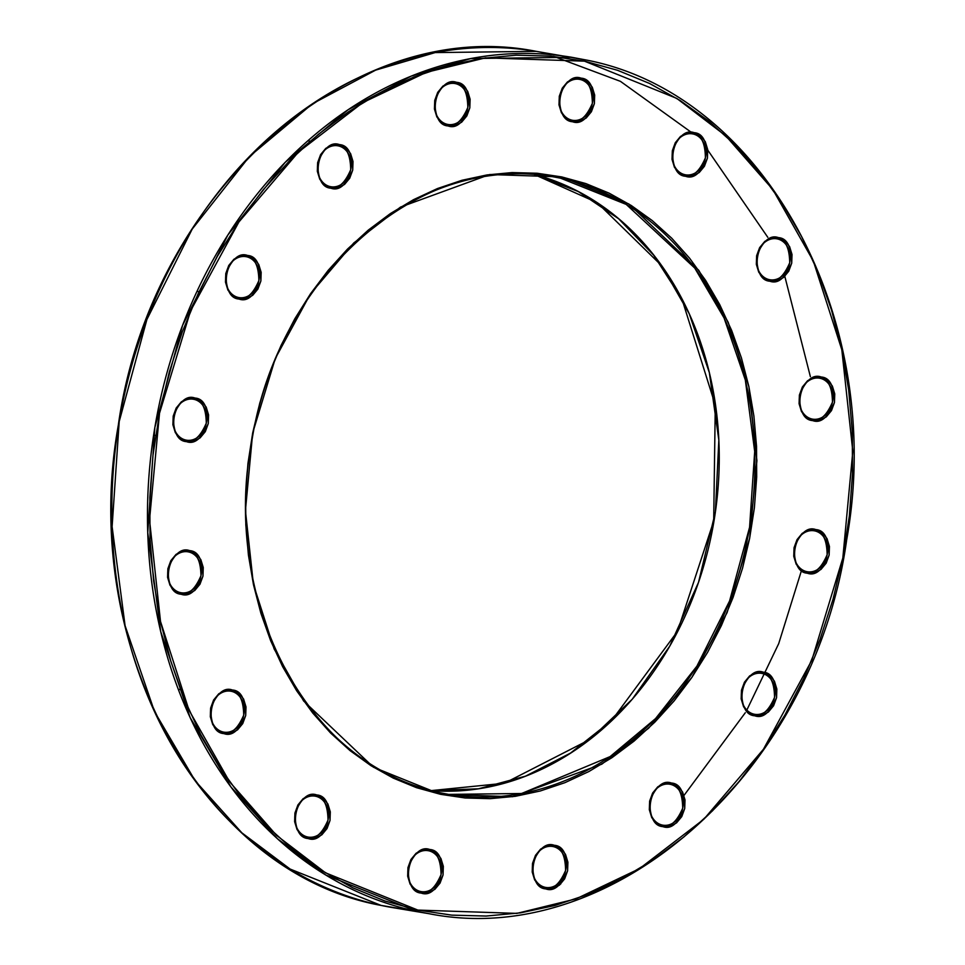 <?xml version="1.0" encoding="UTF-8"?>
<svg xmlns="http://www.w3.org/2000/svg" width="965" height="965" viewBox="0 0 965 965"><rect width="100%" height="100%" fill="white"/><g stroke="black" fill="none" stroke-linecap="round" stroke-linejoin="round"><path stroke-width="1.45" d="M769.901 281.225C777.947 284.217 785.221 278.185 791.722 263.143C791.409 246.654 786.994 238.15 778.453 237.631A1.46 0.856 102 0 1 777.32 238.922C785.305 239.404 789.43 247.354 789.72 262.757C783.652 276.822 776.861 282.443 769.334 279.645A1.46 0.856 102 0 1 769.358 279.657A1.46 0.856 102 0 1 769.901 281.225L763.508 278.137L758.743 272.202L756.331 264.338L756.632 255.713L759.612 247.655L764.799 241.383L771.409 237.873L778.453 237.631L784.847 240.707L789.611 246.642L792.024 254.519L791.722 263.143L788.743 271.201L783.556 277.462L776.946 280.984L769.901 281.225A1.46 0.856 -78 0 0 769.358 279.657A20.76 16.755 -80.5 0 1 756.874 256.171A20.76 16.755 -80.5 0 1 776.753 238.813A20.76 16.755 -80.5 0 1 777.32 238.922L776.186 238.729L777.32 238.922A20.76 16.755 -80.5 0 1 789.792 262.396A20.76 16.755 -80.5 0 1 769.913 279.753L769.37 279.657A1.46 0.856 -78 0 0 769.334 279.645C748.683 276.822 756.476 233.868 776.753 238.813L777.32 238.922A1.46 0.856 -78 0 0 778.453 237.631C770.408 234.64 763.134 240.659 756.632 255.713C756.946 272.202 761.361 280.706 769.901 281.225M572.559 121.747C580.604 124.75 587.878 118.719 594.38 103.677C594.066 87.188 589.651 78.684 581.111 78.165A1.46 0.856 102 0 1 579.977 79.444C587.962 79.926 592.088 87.875 592.377 103.291C586.31 117.344 579.507 122.977 571.992 120.179A1.46 0.856 102 0 1 572.016 120.179A1.46 0.856 102 0 1 572.559 121.747L566.166 118.671L561.401 112.736L558.988 104.859L559.29 96.235L562.257 88.177L567.456 81.916L574.066 78.394L581.111 78.165L587.492 81.241L592.257 87.176L594.681 95.052L594.38 103.677L591.4 111.735L586.213 117.995L579.591 121.518L572.559 121.747A1.46 0.856 -78 0 0 572.016 120.179A20.76 16.755 -80.5 0 1 559.519 96.693A20.76 16.755 -80.5 0 1 579.41 79.335A20.76 16.755 -80.5 0 1 579.977 79.444L578.843 79.251L579.977 79.444A20.76 16.755 -80.5 0 1 592.45 102.929A20.76 16.755 -80.5 0 1 572.559 120.287L572.028 120.191A1.46 0.856 -78 0 0 571.992 120.179C551.341 117.356 559.133 74.401 579.41 79.335L579.977 79.444A1.46 0.856 -78 0 0 581.111 78.165C573.053 75.161 565.792 81.193 559.29 96.235C559.604 112.724 564.018 121.228 572.559 121.747M330.899 186.74L330.344 186.631A1.46 0.856 -78 0 0 330.32 186.631C309.669 183.796 317.473 140.842 337.738 145.787L338.317 145.896A1.46 0.856 -78 0 0 339.439 144.605C331.393 141.614 324.119 147.633 317.618 162.687C317.931 179.176 322.358 187.68 330.886 188.199C338.944 191.191 346.218 185.171 352.707 170.117C352.406 153.628 347.979 145.124 339.439 144.605A1.46 0.856 102 0 1 338.317 145.896C346.29 146.378 350.428 154.328 350.705 169.731C344.638 183.796 337.846 189.429 330.32 186.631A1.46 0.856 102 0 1 330.344 186.631A1.46 0.856 102 0 1 330.886 188.199L324.505 185.111L319.741 179.188L317.328 171.312L317.618 162.687L320.597 154.629L325.784 148.357L332.406 144.846L339.439 144.605L345.832 147.693L350.597 153.616L353.009 161.493L352.707 170.117L349.74 178.175L344.553 184.436L337.931 187.958L330.886 188.199A1.46 0.856 -78 0 0 330.344 186.631A20.76 16.755 -80.5 0 1 317.859 163.145A20.76 16.755 -80.5 0 1 337.738 145.787A20.76 16.755 -80.5 0 1 338.317 145.896L337.171 145.703L338.317 145.896A20.76 16.755 -80.5 0 1 350.778 169.382A20.76 16.755 -80.5 0 1 330.899 186.74L330.368 186.631M186.474 440.173L185.919 440.064C165.244 437.242 173.049 394.287 193.314 399.221L193.893 399.329A1.46 0.856 -78 0 0 195.014 398.05C186.969 395.047 179.695 401.078 173.193 416.12C173.507 432.61 177.934 441.114 186.462 441.632C194.52 444.636 201.794 438.605 208.283 423.563C207.982 407.073 203.555 398.569 195.014 398.05A1.46 0.856 102 0 1 193.893 399.329C201.866 399.824 206.003 407.761 206.281 423.177C200.213 437.229 193.422 442.863 185.895 440.064A1.46 0.856 102 0 1 185.919 440.064A1.46 0.856 102 0 1 186.462 441.632L180.081 438.556L175.316 432.622L172.892 424.745L173.193 416.12L176.173 408.062L181.36 401.802L187.982 398.28L195.014 398.05L201.408 401.126L206.172 407.061L208.585 414.938L208.283 423.563L205.316 431.62L200.117 437.881L193.507 441.403L186.462 441.632A1.46 0.856 -78 0 0 185.919 440.064A1.46 0.856 -78 0 0 185.895 440.064A20.76 16.755 -80.5 0 1 173.435 416.578A20.76 16.755 -80.5 0 1 193.314 399.221A20.76 16.755 -80.5 0 1 193.893 399.329L192.747 399.148L193.893 399.329A20.76 16.755 -80.5 0 1 206.353 422.815A20.76 16.755 -80.5 0 1 186.474 440.173L185.943 440.076M223.892 732.146L223.337 732.037A1.46 0.856 -78 0 0 223.313 732.037C202.662 729.214 210.466 686.26 230.732 691.193L231.31 691.302A1.46 0.856 -78 0 0 232.432 690.023C224.387 687.02 217.113 693.051 210.623 708.093C210.925 724.582 215.352 733.086 223.88 733.605C231.938 736.609 239.211 730.577 245.701 715.535C245.4 699.046 240.973 690.542 232.432 690.023A1.46 0.856 102 0 1 231.31 691.302C239.284 691.784 243.421 699.734 243.711 715.149C237.631 729.202 230.84 734.835 223.313 732.037A1.46 0.856 102 0 1 223.337 732.037A1.46 0.856 102 0 1 223.88 733.605L217.499 730.529L212.734 724.594L210.322 716.718L210.623 708.093L213.591 700.035L218.778 693.775L225.4 690.252L232.432 690.023L238.825 693.099L243.59 699.034L246.003 706.911L245.701 715.535L242.734 723.593L237.547 729.854L230.924 733.376L223.88 733.605A1.46 0.856 -78 0 0 223.337 732.037A20.76 16.755 -80.5 0 1 210.853 708.551A20.76 16.755 -80.5 0 1 230.732 691.193A20.76 16.755 -80.5 0 1 231.31 691.302L230.165 691.121L231.31 691.302A20.76 16.755 -80.5 0 1 243.771 714.788A20.76 16.755 -80.5 0 1 223.892 732.146L223.361 732.049M545.792 887.438L545.237 887.33A1.46 0.856 -78 0 0 545.213 887.318C524.562 884.495 532.366 841.54 552.631 846.486L553.21 846.595A1.46 0.856 -78 0 0 554.332 845.304C546.287 842.312 539.013 848.332 532.511 863.385C532.825 879.875 537.252 888.379 545.78 888.898C553.838 891.889 561.111 885.87 567.601 870.816C567.299 854.327 562.872 845.823 554.332 845.304A1.46 0.856 102 0 1 553.21 846.595C561.184 847.077 565.321 855.026 565.599 870.43C559.531 884.495 552.74 890.128 545.213 887.318A1.46 0.856 102 0 1 545.237 887.33A1.46 0.856 102 0 1 545.78 888.898L539.399 885.81L534.634 879.887L532.21 872.01L532.511 863.385L535.491 855.328L540.677 849.055L547.3 845.545L554.332 845.304L560.725 848.392L565.49 854.315L567.903 862.191L567.601 870.816L564.634 878.874L559.447 885.134L552.824 888.656L545.78 888.898A1.46 0.856 -78 0 0 545.237 887.33A20.76 16.755 -80.5 0 1 532.752 863.844A20.76 16.755 -80.5 0 1 552.631 846.486A20.76 16.755 -80.5 0 1 553.21 846.595L552.064 846.401L553.21 846.595A20.76 16.755 -80.5 0 1 565.671 870.08A20.76 16.755 -80.5 0 1 545.792 887.438L545.261 887.33M754.739 715.777C762.784 718.768 770.058 712.749 776.56 697.695C776.246 681.206 771.819 672.702 763.291 672.183A1.46 0.856 102 0 1 762.157 673.474C770.13 673.956 774.268 681.905 774.557 697.309C768.49 711.374 761.687 717.007 754.172 714.197A1.46 0.856 102 0 1 754.196 714.209A1.46 0.856 102 0 1 754.739 715.777L748.345 712.689L743.581 706.766L741.168 698.889L741.47 690.264L744.437 682.207L749.624 675.934L756.246 672.424L763.291 672.183L769.672 675.259L774.437 681.194L776.861 689.07L776.56 697.695L773.58 705.753L768.393 712.013L761.771 715.535L754.739 715.777A1.46 0.856 -78 0 0 754.196 714.209A1.46 0.856 -78 0 0 754.172 714.197A20.76 16.755 -80.5 0 1 741.699 690.723A20.76 16.755 -80.5 0 1 761.578 673.365A20.76 16.755 -80.5 0 1 762.157 673.474L761.011 673.28L762.157 673.474A20.76 16.755 -80.5 0 1 774.618 696.959A20.76 16.755 -80.5 0 1 754.739 714.305L754.208 714.209C733.509 711.374 741.313 668.419 761.578 673.365L762.157 673.474A1.46 0.856 -78 0 0 763.291 672.183C755.233 669.191 747.959 675.211 741.47 690.264C741.771 706.754 746.198 715.258 754.739 715.777M807.319 573.198C815.377 576.189 822.638 570.158 829.14 555.116C828.826 538.627 824.412 530.123 815.871 529.604A1.46 0.856 102 0 1 814.75 530.895C822.723 531.377 826.848 539.326 827.138 554.73C821.07 568.795 814.279 574.416 806.752 571.618A1.46 0.856 102 0 1 806.776 571.63A1.46 0.856 102 0 1 807.319 573.198L800.938 570.11L796.173 564.175L793.749 556.298L794.05 547.686L797.03 539.628L802.217 533.356L808.839 529.833L815.871 529.604L822.264 532.68L827.029 538.615L829.442 546.492L829.14 555.116L826.173 563.174L820.974 569.434L814.364 572.957L807.319 573.198A1.46 0.856 -78 0 0 806.776 571.63A1.46 0.856 -78 0 0 806.752 571.618A20.76 16.755 -80.5 0 1 794.292 548.144A20.76 16.755 -80.5 0 1 814.171 530.786A20.76 16.755 -80.5 0 1 814.75 530.895L813.604 530.702L814.75 530.895A20.76 16.755 -80.5 0 1 827.21 554.368A20.76 16.755 -80.5 0 1 807.331 571.726L806.788 571.63C786.101 568.795 793.905 525.841 814.171 530.786L814.75 530.895A1.46 0.856 -78 0 0 815.871 529.604C807.826 526.601 800.552 532.632 794.05 547.686C794.364 564.175 798.779 572.679 807.319 573.198M416.759 911.37L428.774 913.65A434.105 350.307 -80.5 0 1 416.759 911.37L381.127 905.423A1.46 0.856 102 0 1 381.103 905.411A434.105 350.307 99.5 0 0 393.141 907.691L416.759 911.37A434.105 350.307 -80.5 0 1 156.101 420.282A434.105 350.307 -80.5 0 1 571.859 57.309L470.824 58.539L411.283 76.09L348.112 109.721L285.145 162.373L227.849 235.038L182.554 325.398L154.846 427.495L147.742 532.596L160.733 631.665L190.189 717.658L230.876 786.873L277.51 838.778L325.796 875.026L416.759 911.37A1.46 0.856 -78 0 0 417.893 910.092A1.46 0.856 102 0 1 416.759 911.37M393.141 907.691L428.774 913.65C613.764 950.682 814.629 770.721 846.691 539.761C886.642 318.209 763.013 92.013 583.897 59.589A1.46 0.856 102 0 1 584.44 61.157L676.779 98.406L725.74 135.8L772.784 189.478L813.338 261.069L841.818 349.752L852.819 451.306L842.831 558.011L811.818 660.277L763.448 749.25L703.823 819.261L639.542 868.633L576.033 898.885L516.89 913.385L417.893 910.092L451.777 915.134L486.143 916.05L520.654 912.83L554.984 905.484L588.783 894.097L621.737 878.777L653.546 859.67L683.871 836.957L712.447 810.865L738.985 781.638L763.231 749.564L784.955 714.944L803.942 678.118L820.021 639.433L833.024 599.277L842.831 558.011L849.345 516.058L852.505 473.815L852.288 431.681L848.693 390.065L841.745 349.378L831.516 309.994L818.103 272.299L801.65 236.666L782.289 203.434L760.227 172.904L735.668 145.401L708.853 121.168L680.036 100.444L649.505 83.436L617.54 70.288L584.44 61.157L550.557 56.103L516.191 55.186L481.68 58.419L447.362 65.753L413.551 77.14L380.596 92.471L348.799 111.578L318.462 134.28L289.898 160.383L263.361 189.598L239.103 221.685L217.39 256.292L198.392 293.119L182.325 331.803L169.321 371.971L159.515 413.225L152.989 455.178L149.828 497.421L150.045 539.556L153.652 581.171L160.6 621.858L170.817 661.242L184.231 698.937L200.696 734.57L220.044 767.814L242.106 798.332L266.666 825.835L293.481 850.069L322.298 870.792L352.84 887.812L384.806 900.948L417.893 910.092L325.555 872.843L276.593 835.437L229.549 781.759L188.995 710.18L160.516 621.484L149.527 519.93L159.515 413.225L190.515 310.971L238.898 221.986L298.511 151.975L362.792 102.604L426.313 72.351L485.455 57.864L584.44 61.157A1.46 0.856 -78 0 0 583.897 59.589A1.46 0.856 -78 0 0 583.873 59.577L536.226 51.35A434.105 350.307 99.5 0 0 120.468 414.323A434.105 350.307 99.5 0 0 381.127 905.423A1.46 0.856 -78 0 0 381.127 905.423L290.151 869.079L241.865 832.831L195.244 780.914L154.557 711.7L125.088 625.706L112.109 526.649L119.202 421.536L146.909 319.451L192.204 229.079L249.501 156.427L312.467 103.762L375.638 70.131L435.179 52.58L536.226 51.35L548.241 53.63M440.052 792.76C309.065 769.286 219.501 600.918 252.203 438.786C278.366 275.218 421.223 150.468 551.932 176.559L560.605 178.199A313.203 252.734 -80.5 0 1 748.659 532.511A313.203 252.734 -80.5 0 1 448.701 794.388L440.052 792.76A1.46 0.856 -78 0 0 440.04 792.748A313.203 252.734 -80.5 0 1 251.974 438.436A313.203 252.734 -80.5 0 1 551.932 176.559A313.203 252.734 -80.5 0 1 560.605 178.199A1.46 0.856 -78 0 0 561.739 176.921L489.738 174.52L400.535 207.065L353.781 242.963L310.428 293.891L275.242 358.594L252.685 432.971L245.424 510.582L253.421 584.428L274.132 648.938L303.625 700.988L373.455 767.235L440.607 794.328L416.542 787.681L393.286 778.116L371.079 765.752L350.126 750.674L330.621 733.05L312.769 713.051L296.713 690.844L282.636 666.67L270.67 640.76L260.912 613.342L253.481 584.706L248.427 555.116L245.81 524.851L245.653 494.201L247.945 463.477L252.685 432.971L259.826 402.96L269.283 373.757L280.972 345.627L294.783 318.836L310.585 293.662L328.209 270.333L347.509 249.079L368.292 230.104L390.355 213.591L413.478 199.695L437.447 188.549L462.03 180.262L486.999 174.93L512.089 172.578L537.083 173.242L561.739 176.921L585.803 183.567L609.048 193.121L631.255 205.497L652.207 220.563L671.712 238.186L689.577 258.198L705.62 280.393L719.697 304.566L731.663 330.476L741.422 357.894L748.864 386.531L753.906 416.132L756.536 446.397L756.693 477.036L754.389 507.759L749.648 538.277L742.519 568.276L733.062 597.48L721.374 625.622L707.562 652.4L691.76 677.575L674.125 700.904L654.825 722.158L634.041 741.132L611.991 757.658L588.855 771.554L564.887 782.687L540.303 790.974L515.346 796.318L490.244 798.658L465.251 797.995L440.607 794.328A1.46 0.856 -78 0 0 440.064 792.76A1.46 0.856 102 0 1 440.064 792.76A1.46 0.856 102 0 1 440.607 794.328L512.596 796.716L601.81 764.171L648.552 728.273L691.917 677.346L727.091 612.642L749.648 538.277L756.91 460.667L748.912 386.808L728.201 322.31L698.708 270.248L628.891 204.001L561.739 176.921A1.46 0.856 102 0 1 560.605 178.199L626.237 204.423L694.716 268.029L724.064 317.968L745.33 380.005L754.69 451.475L749.576 527.312L729.576 600.966L696.899 666.164L655.561 718.587L610.133 756.584L521.607 793.507L448.701 794.388L440.076 792.76M421.235 893.083C429.28 896.075 436.554 890.044 443.044 875.002C442.742 858.512 438.315 850.008 429.775 849.49A1.46 0.856 102 0 1 428.653 850.78C436.626 851.263 440.764 859.212 441.053 874.616C434.974 888.681 428.183 894.314 420.656 891.503A1.46 0.856 102 0 1 420.68 891.515A1.46 0.856 102 0 1 421.235 893.083L414.841 889.995L410.077 884.073L407.664 876.196L407.966 867.571L410.933 859.513L416.12 853.241L422.742 849.731L429.775 849.49L436.168 852.565L440.933 858.5L443.345 866.377L443.044 875.002L440.076 883.059L434.889 889.32L428.267 892.842L421.235 893.083A1.46 0.856 -78 0 0 420.68 891.515A1.46 0.856 -78 0 0 420.656 891.503A20.76 16.755 -80.5 0 1 408.195 868.03A20.76 16.755 -80.5 0 1 428.074 850.672A20.76 16.755 -80.5 0 1 428.653 850.78L427.507 850.587L428.653 850.78A20.76 16.755 -80.5 0 1 441.114 874.266A20.76 16.755 -80.5 0 1 421.235 891.612L420.704 891.515C400.005 888.681 407.809 845.726 428.074 850.672L428.653 850.78A1.46 0.856 -78 0 0 429.775 849.49C421.729 846.498 414.455 852.517 407.966 867.571C408.267 884.061 412.694 892.565 421.235 893.083M662.895 826.631C670.94 829.635 678.214 823.603 684.716 808.549C684.402 792.06 679.987 783.556 671.447 783.037A1.46 0.856 102 0 1 670.313 784.328C678.299 784.81 682.424 792.76 682.713 808.175C676.646 822.228 669.855 827.861 662.328 825.063A1.46 0.856 102 0 1 662.352 825.063A1.46 0.856 102 0 1 662.895 826.631L656.514 823.555L651.749 817.62L649.324 809.744L649.626 801.119L652.605 793.061L657.792 786.801L664.415 783.278L671.447 783.037L677.84 786.125L682.605 792.06L685.017 799.937L684.716 808.549L681.748 816.607L676.549 822.88L669.939 826.402L662.895 826.631A1.46 0.856 -78 0 0 662.352 825.063A20.76 16.755 -80.5 0 1 649.867 801.577A20.76 16.755 -80.5 0 1 669.746 784.219A20.76 16.755 -80.5 0 1 670.313 784.328L669.179 784.135L670.313 784.328A20.76 16.755 -80.5 0 1 682.786 807.814A20.76 16.755 -80.5 0 1 662.907 825.172L662.364 825.075A1.46 0.856 -78 0 0 662.328 825.063C641.677 822.24 649.469 779.274 669.746 784.219L670.313 784.328A1.46 0.856 -78 0 0 671.447 783.037C663.401 780.046 656.128 786.077 649.626 801.119C649.94 817.608 654.354 826.112 662.895 826.631M308.197 837.089L307.642 836.981A1.46 0.856 -78 0 0 307.63 836.981C286.967 834.158 294.771 791.191 315.036 796.137L315.615 796.246A1.46 0.856 -78 0 0 316.749 794.955C308.691 791.963 301.418 797.995 294.928 813.037C295.23 829.526 299.657 838.03 308.197 838.549C316.243 841.54 323.516 835.521 330.018 820.467C329.704 803.978 325.277 795.474 316.749 794.955A1.46 0.856 102 0 1 315.615 796.246C323.589 796.728 327.726 804.677 328.016 820.081C321.948 834.146 315.145 839.779 307.63 836.981A1.46 0.856 102 0 1 307.654 836.981A1.46 0.856 102 0 1 308.197 838.549L301.804 835.473L297.039 829.538L294.627 821.661L294.928 813.037L297.896 804.979L303.082 798.718L309.705 795.196L316.749 794.955L323.13 798.043L327.895 803.978L330.307 811.855L330.018 820.467L327.038 828.525L321.852 834.797L315.229 838.308L308.197 838.549A1.46 0.856 -78 0 0 307.654 836.981A20.76 16.755 -80.5 0 1 295.157 813.495A20.76 16.755 -80.5 0 1 315.036 796.137A20.76 16.755 -80.5 0 1 315.615 796.246L314.469 796.053L315.615 796.246A20.76 16.755 -80.5 0 1 328.076 819.731A20.76 16.755 -80.5 0 1 308.197 837.089L307.666 836.993M181.143 592.763L180.588 592.667C159.913 589.832 167.717 546.878 187.994 551.823L188.561 551.932A1.46 0.856 -78 0 0 189.695 550.641C181.637 547.65 174.363 553.669 167.874 568.723C168.175 585.212 172.602 593.716 181.143 594.235C189.188 597.226 196.462 591.207 202.964 576.153C202.65 559.664 198.223 551.16 189.695 550.641A1.46 0.856 102 0 1 188.561 551.932C196.534 552.414 200.672 560.363 200.961 575.767C194.894 589.832 188.091 595.465 180.576 592.655A1.46 0.856 102 0 1 180.6 592.667A1.46 0.856 102 0 1 181.143 594.235L174.749 591.147L169.985 585.224L167.572 577.347L167.874 568.723L170.841 560.665L176.04 554.393L182.65 550.882L189.695 550.641L196.076 553.717L200.841 559.652L203.265 567.529L202.964 576.153L199.984 584.211L194.797 590.471L188.175 593.994L181.143 594.235A1.46 0.856 -78 0 0 180.6 592.667A1.46 0.856 -78 0 0 180.576 592.655A20.76 16.755 -80.5 0 1 168.103 569.181A20.76 16.755 -80.5 0 1 187.994 551.823A20.76 16.755 -80.5 0 1 188.561 551.932L187.415 551.739L188.561 551.932A20.76 16.755 -80.5 0 1 201.022 575.417A20.76 16.755 -80.5 0 1 181.143 592.763L180.612 592.667M239.055 297.594L238.5 297.485C217.825 294.663 225.629 251.696 245.894 256.642L246.473 256.75A1.46 0.856 -78 0 0 247.607 255.472C239.549 252.468 232.276 258.499 225.786 273.541C226.087 290.031 230.514 298.535 239.055 299.053C247.1 302.057 254.374 296.026 260.876 280.984C260.562 264.494 256.135 255.978 247.607 255.472A1.46 0.856 102 0 1 246.473 256.75C254.446 257.233 258.584 265.182 258.873 280.598C252.806 294.651 246.003 300.284 238.488 297.485A1.46 0.856 102 0 1 238.512 297.485A1.46 0.856 102 0 1 239.055 299.053L232.661 295.978L227.897 290.043L225.484 282.166L225.786 273.541L228.753 265.484L233.94 259.223L240.562 255.701L247.607 255.472L253.988 258.548L258.753 264.482L261.165 272.359L260.876 280.984L257.896 289.042L252.709 295.302L246.087 298.824L239.055 299.053A1.46 0.856 -78 0 0 238.512 297.485A1.46 0.856 -78 0 0 238.488 297.485A20.76 16.755 -80.5 0 1 226.015 274A20.76 16.755 -80.5 0 1 245.894 256.642A20.76 16.755 -80.5 0 1 246.473 256.75L245.327 256.557L246.473 256.75A20.76 16.755 -80.5 0 1 258.934 280.236A20.76 16.755 -80.5 0 1 239.055 297.594L238.524 297.497M448.001 125.933C456.059 128.936 463.321 122.905 469.822 107.851C469.509 91.361 465.094 82.857 456.554 82.339A1.46 0.856 102 0 1 455.42 83.629C463.405 84.112 467.53 92.061 467.82 107.477C461.753 121.53 454.961 127.163 447.434 124.364A1.46 0.856 102 0 1 447.458 124.364A1.46 0.856 102 0 1 448.001 125.933L441.62 122.857L436.856 116.922L434.431 109.045L434.733 100.42L437.712 92.363L442.899 86.102L449.521 82.58L456.554 82.339L462.947 85.427L467.711 91.361L470.124 99.238L469.822 107.851L466.855 115.909L461.656 122.181L455.046 125.703L448.001 125.933A1.46 0.856 -78 0 0 447.458 124.364A20.76 16.755 -80.5 0 1 434.974 100.879A20.76 16.755 -80.5 0 1 454.853 83.521A20.76 16.755 -80.5 0 1 455.42 83.629L454.286 83.436L455.42 83.629A20.76 16.755 -80.5 0 1 467.892 107.115A20.76 16.755 -80.5 0 1 448.013 124.473L447.471 124.376A1.46 0.856 -78 0 0 447.434 124.364C426.783 121.542 434.588 78.575 454.853 83.521L455.42 83.629A1.46 0.856 -78 0 0 456.554 82.339C448.508 79.347 441.234 85.378 434.733 100.42C435.046 116.91 439.461 125.414 448.001 125.933M685.596 174.822L685.041 174.713A1.46 0.856 -78 0 0 685.029 174.713C664.366 171.891 672.171 128.924 692.448 133.87L693.015 133.978A1.46 0.856 -78 0 0 694.149 132.688C686.091 129.696 678.817 135.715 672.328 150.769C672.629 167.259 677.056 175.763 685.596 176.281C693.642 179.273 700.916 173.254 707.417 158.2C707.104 141.71 702.677 133.206 694.149 132.688A1.46 0.856 102 0 1 693.015 133.978C700.988 134.461 705.125 142.41 705.415 157.814C699.348 171.879 692.544 177.512 685.029 174.713A1.46 0.856 102 0 1 685.053 174.713A1.46 0.856 102 0 1 685.596 176.281L679.203 173.193L674.438 167.271L672.026 159.394L672.328 150.769L675.295 142.711L680.494 136.439L687.104 132.929L694.149 132.688L700.53 135.775L705.294 141.698L707.719 149.575L707.417 158.2L704.438 166.257L699.251 172.518L692.629 176.04L685.596 176.281A1.46 0.856 -78 0 0 685.053 174.713A20.76 16.755 -80.5 0 1 672.557 151.228A20.76 16.755 -80.5 0 1 692.448 133.87A20.76 16.755 -80.5 0 1 693.015 133.978L691.869 133.785L693.015 133.978A20.76 16.755 -80.5 0 1 705.475 157.464A20.76 16.755 -80.5 0 1 685.596 174.822L685.066 174.713M812.651 420.595C820.696 423.599 827.97 417.568 834.46 402.526C834.158 386.036 829.731 377.532 821.203 377.013A1.46 0.856 102 0 1 820.069 378.292C828.042 378.775 832.18 386.724 832.469 402.14C826.402 416.192 819.599 421.826 812.084 419.027A1.46 0.856 102 0 1 812.108 419.027A1.46 0.856 102 0 1 812.651 420.595L806.258 417.519L801.493 411.585L799.08 403.708L799.382 395.083L802.349 387.025L807.536 380.765L814.158 377.243L821.203 377.013L827.584 380.089L832.349 386.024L834.761 393.901L834.46 402.526L831.492 410.583L826.305 416.844L819.683 420.366L812.651 420.595A1.46 0.856 -78 0 0 812.108 419.027A20.76 16.755 -80.5 0 1 799.611 395.541A20.76 16.755 -80.5 0 1 819.49 378.183A20.76 16.755 -80.5 0 1 820.069 378.292L818.923 378.099L820.069 378.292A20.76 16.755 -80.5 0 1 832.53 401.778A20.76 16.755 -80.5 0 1 812.651 419.136L812.12 419.039A1.46 0.856 -78 0 0 812.084 419.027C791.421 416.205 799.225 373.25 819.49 378.183L820.069 378.292A1.46 0.856 -78 0 0 821.203 377.013C813.145 374.01 805.872 380.041 799.382 395.083C799.683 411.572 804.11 420.077 812.651 420.595M548.048 889.187L560.737 883.976M684.004 795.413L745.306 712.725M746.826 710.071L778.707 643.619L801.408 570.737M814.725 420.885L814.641 419.317M810.383 376.664L784.81 276.34M767.802 237.318L704.872 145.932M691.398 132.374L620.435 81.35L553.693 56.392M811.456 529.351L811.312 530.304M803.423 571.075L803.278 571.69M431.029 790.625L504.406 783.242L589.905 739.492L632.22 699.251L669.722 646.212L698.515 582.365L715.415 511.812L718.841 440.064L709.347 372.647L689.239 313.782L661.749 265.773L597.142 202.626L533.995 174.376A313.203 252.734 99.5 0 1 713.967 521.172A313.203 252.734 99.5 0 1 431.029 790.625M155.654 435.287L153.544 435.649M197.15 291.008L198.368 291.671M150.275 544.115L148.851 544.091M178.682 690.289L180.19 688.66M150.359 545.683L148.333 545.792M431.017 790.625L478.519 788.791L525.551 776.15L570.472 753.122L611.701 720.505L677.478 631.375L713.69 521.112L715.282 405.095L682.062 299.427L653.679 255.182L618.686 218.802L578.312 191.553L533.983 174.376M310.332 141.204L307.835 140.793M381.103 905.411C201.987 872.987 78.358 646.791 118.309 425.239C150.371 194.279 351.236 14.318 536.226 51.35M583.897 59.589L571.859 57.309"/></g></svg>

